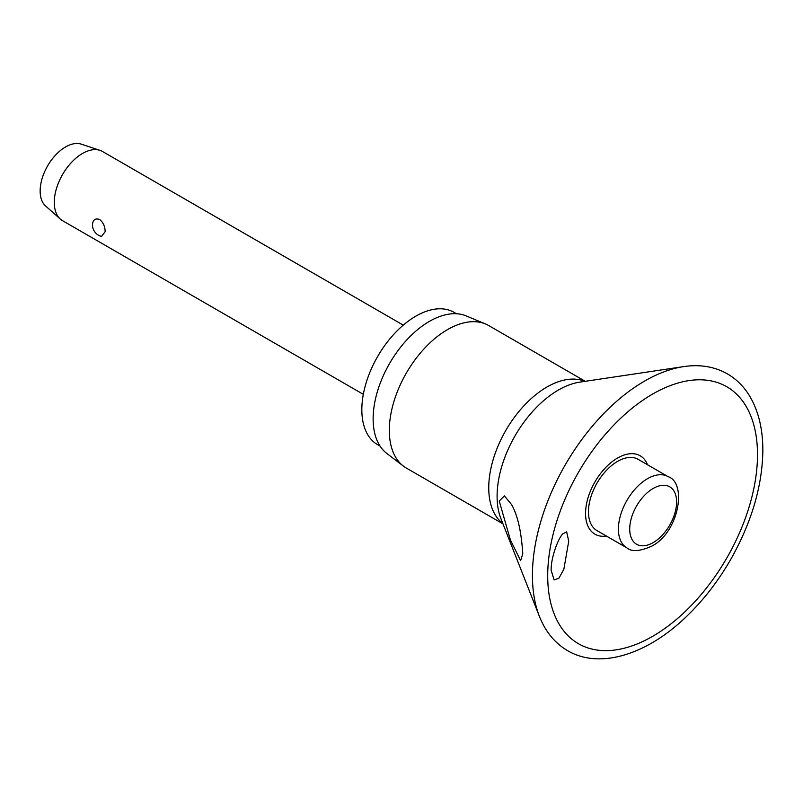 <?xml version="1.0" encoding="UTF-8"?>
<svg xmlns="http://www.w3.org/2000/svg" width="803" height="803" viewBox="0 0 803 803"><rect width="100%" height="100%" fill="white"/><g stroke="black" fill="none" stroke-linecap="round" stroke-linejoin="round"><path stroke-width="1.2" d="M568.735 541.162L563.867 569.217L558.948 578.18L554.08 579.947L551.129 570.14C551.009 557.493 557.884 539.225 562.602 533.975L566.647 531.857L568.735 541.162M647.569 464.796A45.269 26.138 120 0 0 611.906 461.886A45.269 26.138 120 0 0 585.558 513.468A45.269 26.138 120 0 0 606.426 536.063M522.773 553.769L520.615 560.624L510.417 540.028L499.235 501.042L504.394 495.903L511.511 504.485C517.584 514.964 521.338 531.385 522.773 553.769M585.267 381.305L488.656 325.526A82.297 47.518 120 0 0 485.484 323.96A82.297 47.518 120 0 0 423.251 349.727A82.297 47.518 120 0 0 389.314 430.398A82.297 47.518 120 0 0 403.417 466.111A82.297 47.518 120 0 0 406.358 468.079L502.969 523.857M485.484 323.96L466.162 315.9A79.607 45.962 120 0 0 405.967 340.823A79.607 45.962 120 0 0 373.134 418.865A79.607 45.962 120 0 0 386.775 453.414L403.417 466.111M456.465 313.742L454.076 312.357A76.415 44.115 120 0 0 395.186 332.833A76.415 44.115 120 0 0 361.832 409.731A76.415 44.115 120 0 0 377.661 444.711L380.05 446.097M626.942 547.907L596.99 530.622A41.154 23.759 -60 0 1 588.469 511.782A41.154 23.759 -60 0 1 606.436 470.377A41.154 23.759 -60 0 1 638.144 459.346L668.086 476.641A41.154 23.759 120 0 0 647.509 478.678A41.154 23.759 120 0 0 618.41 529.077A41.154 23.759 120 0 0 626.942 547.907C631.64 551.942 639.83 551.4 651.504 546.271C678.756 532.76 687.468 482.964 668.086 476.641M403.277 325.135L102.503 151.486A39.949 23.066 120 0 0 100.004 150.362A39.949 23.066 120 0 0 70.192 163.852A39.949 23.066 120 0 0 54.273 202.396A39.949 23.066 120 0 0 60.335 219.078A39.949 23.066 120 0 0 62.554 220.684L363.317 394.333M105.123 231.746L101.469 236.443A11.985 11.985 0 0 1 92.526 223.716L92.486 224.459C93.007 219.671 95.406 218.014 99.692 219.5C103.336 222.602 105.153 226.677 105.123 231.746M100.004 150.362L81.304 144.149A35.954 20.758 120 0 0 54.474 156.294A35.954 20.758 120 0 0 40.15 190.973A35.954 20.758 120 0 0 45.6 206L60.335 219.078M683.634 366.61A158.693 91.622 120 0 0 532.429 575.4A158.693 91.622 120 0 0 539.415 616.393C545.478 631.74 554.883 643.163 567.611 650.671C599.65 669.582 647.047 654.686 686.384 616.614C703.267 600.423 717.962 581.492 730.499 559.821C751.598 522.542 762.378 486.026 762.85 450.302C762.84 429.314 758.594 411.497 750.102 396.823C744.271 386.946 736.712 379.297 727.418 373.887C714.55 366.61 699.955 364.181 683.634 366.61L579.746 382.138A86.734 50.077 120 0 0 497.097 496.254A86.734 50.077 120 0 0 500.921 518.658L539.415 616.393M547.706 575.781A148.354 85.65 120 0 0 652.608 636.347A148.354 85.65 120 0 0 757.5 454.649A148.354 85.65 120 0 0 652.608 394.082A148.354 85.65 120 0 0 547.706 575.781M584.905 381.365A82.297 47.518 120 0 0 522.683 407.151A82.297 47.518 120 0 0 488.746 487.812A82.297 47.518 120 0 0 502.839 523.506M629.713 529.077A33.164 19.142 120 0 0 653.16 542.607A33.164 19.142 120 0 0 676.608 501.995A33.164 19.142 120 0 0 653.16 488.465A33.164 19.142 120 0 0 629.713 529.077"/></g></svg>
